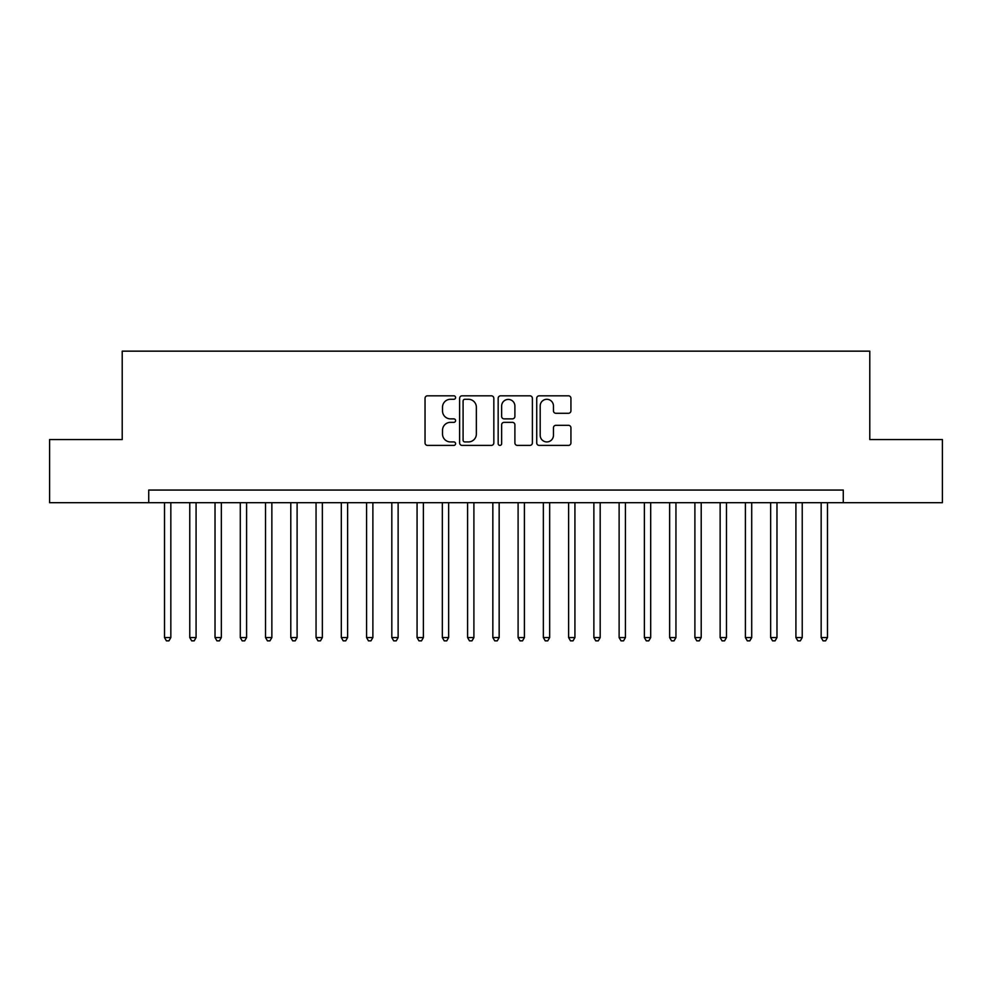 <?xml version="1.0" encoding="UTF-8"?>
<svg xmlns="http://www.w3.org/2000/svg" width="992" height="992" viewBox="0 0 992 992"><rect width="100%" height="100%" fill="white"/><g stroke="black" fill="none" stroke-linecap="round" stroke-linejoin="round"><path stroke-width="1.49" d="M455.588 397.556A1.736 1.736 0 0 0 453.852 395.82L427.515 395.82A2.48 2.48 0 0 0 425.035 398.3L425.035 442.928A2.48 2.48 0 0 0 427.515 445.396L453.852 445.396A1.736 1.736 0 0 0 455.588 443.672A1.736 1.736 0 0 0 453.852 441.936L450.442 441.936A7.936 7.936 0 0 1 442.519 434L442.519 430.28A7.936 7.936 0 0 1 450.442 422.344L453.852 422.344A1.736 1.736 0 0 0 455.588 420.608A1.736 1.736 0 0 0 453.852 418.872L450.442 418.872A7.936 7.936 0 0 1 442.519 410.948L442.519 407.228A7.936 7.936 0 0 1 450.442 399.292L453.852 399.292A1.736 1.736 0 0 0 455.588 397.556M568.453 413.292A2.48 2.48 0 0 0 570.933 410.824L570.933 398.3A2.48 2.48 0 0 0 568.453 395.82L539.202 395.82A2.48 2.48 0 0 0 536.722 398.3L536.722 442.928A2.48 2.48 0 0 0 539.202 445.396L568.453 445.396A2.48 2.48 0 0 0 570.933 442.928L570.933 427.8A2.48 2.48 0 0 0 568.453 425.32L555.929 425.32A2.48 2.48 0 0 0 553.449 427.8L553.449 435.302A6.634 6.634 0 0 1 546.815 441.936A6.634 6.634 0 0 1 540.194 435.302L540.194 405.926A6.634 6.634 0 0 1 546.815 399.292A6.634 6.634 0 0 1 553.449 405.926L553.449 410.824A2.48 2.48 0 0 0 555.929 413.292L568.453 413.292M148.726 502.696L49.6 502.696L49.6 439.555L122.214 439.555L122.214 351.156L869.786 351.156L869.786 439.555L942.4 439.555L942.4 502.696L843.274 502.696L843.274 490.06L148.726 490.06L148.726 502.696L843.274 502.696M493.83 398.3A2.48 2.48 0 0 0 491.35 395.82L462.098 395.82A2.48 2.48 0 0 0 459.618 398.3L459.618 442.928A2.48 2.48 0 0 0 462.098 445.396L491.35 445.396A2.48 2.48 0 0 0 493.83 442.928L493.83 398.3M500.65 395.82L529.902 395.82A2.48 2.48 0 0 1 532.382 398.3L532.382 442.928A2.48 2.48 0 0 1 529.902 445.396L517.378 445.396A2.48 2.48 0 0 1 514.898 442.928L514.898 424.824A2.48 2.48 0 0 0 512.418 422.344L504.122 422.344A2.48 2.48 0 0 0 501.642 424.824L501.642 443.672A1.736 1.736 0 0 1 499.906 445.396A1.736 1.736 0 0 1 498.17 443.672L498.17 398.3A2.48 2.48 0 0 1 500.65 395.82M464.826 399.292A1.736 1.736 0 0 0 463.09 401.028L463.09 440.2A1.736 1.736 0 0 0 464.826 441.936L468.422 441.936A7.936 7.936 0 0 0 476.358 434L476.358 407.228A7.936 7.936 0 0 0 468.422 399.292L464.826 399.292M514.898 406.05A6.634 6.634 0 0 0 508.276 399.416A6.634 6.634 0 0 0 501.642 406.05L501.642 416.392A2.48 2.48 0 0 0 504.122 418.872L512.418 418.872A2.48 2.48 0 0 0 514.898 416.392L514.898 406.05M164.511 502.696L164.511 637.558L170.835 637.558L170.835 502.696M170.835 637.558L168.938 640.844L166.408 640.844L164.511 637.558M189.77 502.696L189.77 637.558L196.081 637.558L196.081 502.696M196.081 637.558L194.196 640.844L191.667 640.844L189.77 637.558M215.028 502.696L215.028 637.558L221.34 637.558L221.34 502.696M221.34 637.558L219.443 640.844L216.926 640.844L215.028 637.558M240.287 502.696L240.287 637.558L246.599 637.558L246.599 502.696M246.599 637.558L244.702 640.844L242.172 640.844L240.287 637.558M265.534 502.696L265.534 637.558L271.858 637.558L271.858 502.696M271.858 637.558L269.96 640.844L267.431 640.844L265.534 637.558M290.792 502.696L290.792 637.558L297.104 637.558L297.104 502.696M297.104 637.558L295.219 640.844L292.69 640.844L290.792 637.558M316.051 502.696L316.051 637.558L322.363 637.558L322.363 502.696M322.363 637.558L320.466 640.844L317.948 640.844L316.051 637.558M341.31 502.696L341.31 637.558L347.622 637.558L347.622 502.696M347.622 637.558L345.724 640.844L343.207 640.844L341.31 637.558M366.569 502.696L366.569 637.558L372.88 637.558L372.88 502.696M372.88 637.558L370.983 640.844L368.454 640.844L366.569 637.558M391.815 502.696L391.815 637.558L398.127 637.558L398.127 502.696M398.127 637.558L396.242 640.844L393.712 640.844L391.815 637.558M417.074 502.696L417.074 637.558L423.386 637.558L423.386 502.696M423.386 637.558L421.501 640.844L418.971 640.844L417.074 637.558M442.333 502.696L442.333 637.558L448.644 637.558L448.644 502.696M448.644 637.558L446.747 640.844L444.23 640.844L442.333 637.558M467.592 502.696L467.592 637.558L473.903 637.558L473.903 502.696M473.903 637.558L472.006 640.844L469.476 640.844L467.592 637.558M492.838 502.696L492.838 637.558L499.162 637.558L499.162 502.696M499.162 637.558L497.265 640.844L494.735 640.844L492.838 637.558M518.097 502.696L518.097 637.558L524.408 637.558L524.408 502.696M524.408 637.558L522.524 640.844L519.994 640.844L518.097 637.558M543.356 502.696L543.356 637.558L549.667 637.558L549.667 502.696M549.667 637.558L547.77 640.844L545.253 640.844L543.356 637.558M568.614 502.696L568.614 637.558L574.926 637.558L574.926 502.696M574.926 637.558L573.029 640.844L570.499 640.844L568.614 637.558M593.873 502.696L593.873 637.558L600.185 637.558L600.185 502.696M600.185 637.558L598.288 640.844L595.758 640.844L593.873 637.558M619.12 502.696L619.12 637.558L625.431 637.558L625.431 502.696M625.431 637.558L623.546 640.844L621.017 640.844L619.12 637.558M644.378 502.696L644.378 637.558L650.69 637.558L650.69 502.696M650.69 637.558L648.793 640.844L646.276 640.844L644.378 637.558M669.637 502.696L669.637 637.558L675.949 637.558L675.949 502.696M675.949 637.558L674.052 640.844L671.534 640.844L669.637 637.558M694.896 502.696L694.896 637.558L701.208 637.558L701.208 502.696M701.208 637.558L699.31 640.844L696.781 640.844L694.896 637.558M720.142 502.696L720.142 637.558L726.466 637.558L726.466 502.696M726.466 637.558L724.569 640.844L722.04 640.844L720.142 637.558M745.401 502.696L745.401 637.558L751.713 637.558L751.713 502.696M751.713 637.558L749.828 640.844L747.298 640.844L745.401 637.558M770.66 502.696L770.66 637.558L776.972 637.558L776.972 502.696M776.972 637.558L775.074 640.844L772.557 640.844L770.66 637.558M795.919 502.696L795.919 637.558L802.23 637.558L802.23 502.696M802.23 637.558L800.333 640.844L797.804 640.844L795.919 637.558M821.165 502.696L821.165 637.558L827.489 637.558L827.489 502.696M827.489 637.558L825.592 640.844L823.062 640.844L821.165 637.558"/></g></svg>
